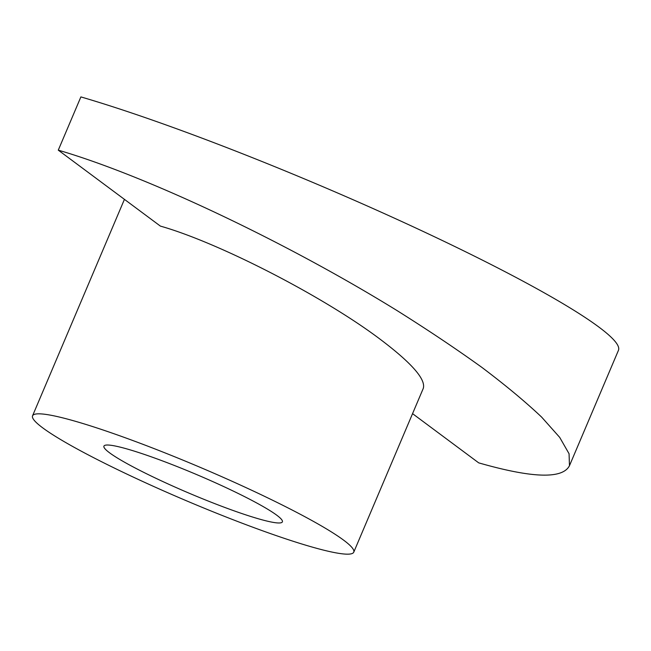 <?xml version="1.0" encoding="UTF-8"?>
<svg xmlns="http://www.w3.org/2000/svg" width="651" height="651" viewBox="0 0 651 651"><rect width="100%" height="100%" fill="white"/><g stroke="black" fill="none" stroke-linecap="round" stroke-linejoin="round"><path stroke-width="0.98" d="M353.762 552.17A174.476 18.073 23 0 1 252.848 527.229A174.476 18.073 23 0 1 81.709 451.42A174.476 18.073 23 0 1 32.55 415.826A174.476 18.073 23 0 1 133.463 440.768A174.476 18.073 23 0 1 304.603 516.568A174.476 18.073 23 0 1 353.762 552.17L423.28 388.378C425.998 379.33 411.554 362.892 379.94 339.081C323.401 296.465 218.744 242.611 160.382 226.1L58.281 150.153C146.41 175.892 285.83 241.903 396.972 310.535C427.984 330.008 456.302 348.977 481.935 367.433C505.672 385.351 525.577 401.911 541.656 417.128L559.697 437.382L569.064 453.739L569.47 465.701C562.562 479.169 532.306 478.216 478.705 462.861L412.555 413.654M131.242 465.904A96.934 10.042 23 0 1 103.932 446.122A96.934 10.042 23 0 1 159.991 459.98A96.934 10.042 23 0 1 255.07 502.092A96.934 10.042 23 0 1 282.379 521.874A96.934 10.042 23 0 1 226.32 508.016A96.934 10.042 23 0 1 131.242 465.904M569.47 465.701L618.45 350.319A339.252 35.138 -157 0 0 429.318 234.327A339.252 35.138 -157 0 0 80.887 96.909L58.281 150.153M32.55 415.826L124.431 199.361"/></g></svg>
